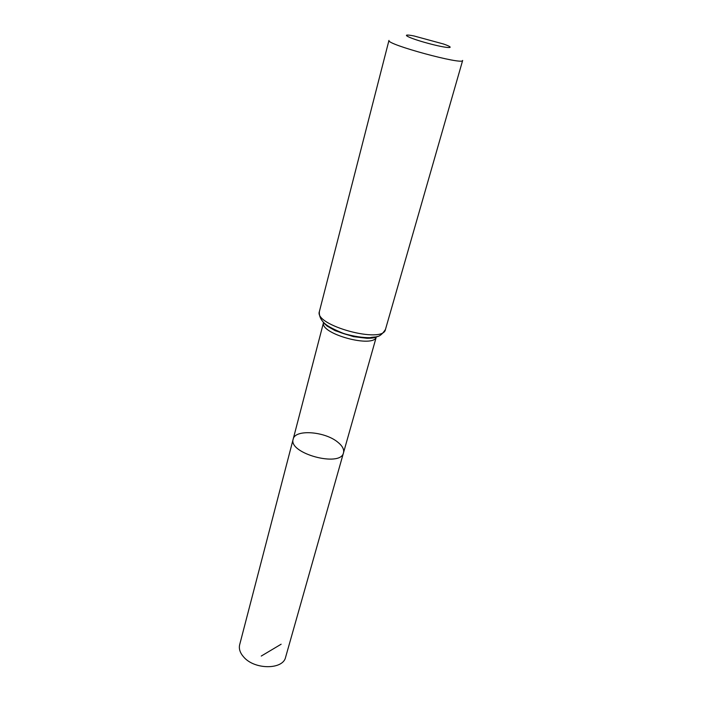 <?xml version="1.0" encoding="UTF-8"?>
<svg xmlns="http://www.w3.org/2000/svg" width="702" height="702" viewBox="0 0 702 702"><rect width="100%" height="100%" fill="white"/><g stroke="black" fill="none" stroke-linecap="round" stroke-linejoin="round"><path stroke-width="1.05" d="M343.506 452.772C340.874 467.734 287.89 453.334 293.19 439.101C294.972 429.15 324.64 431.309 337.618 442.041C342.33 445.779 344.296 449.35 343.506 452.772C340.874 467.734 287.89 453.334 293.19 439.101L239.663 644.734C238.689 648.841 240.066 652.965 243.796 657.125C254.703 669.927 283.169 669.778 285.609 657.221L376.333 336.837C374.148 348.675 319.436 333.81 323.543 322.499L293.19 439.101M443.629 44.042C457.792 49.017 447.385 48.631 427.5 43.182C407.599 37.785 399.043 32.994 414.031 35.969L443.629 44.042M385.459 329.466L462.653 60.433C463.732 65.444 385.486 44.191 388.961 40.409L319.392 311.521C313.654 325.342 383.415 344.287 385.459 329.466C379.098 339.013 376.079 336.126 370.077 337.68C362.609 337.759 353.931 336.416 344.041 333.652C334.301 329.703 327.992 326.43 325.105 323.824C320.849 320.156 318.945 316.049 319.392 311.521M281.133 644.217L261.258 656.054M377.246 336.495C366.277 342.032 329.589 332.064 322.92 321.735M376.29 336.855C375.263 337.759 372.183 338.241 367.067 338.285L353.448 336.635L335.187 330.677L326.992 325.982L323.569 322.525"/></g></svg>
